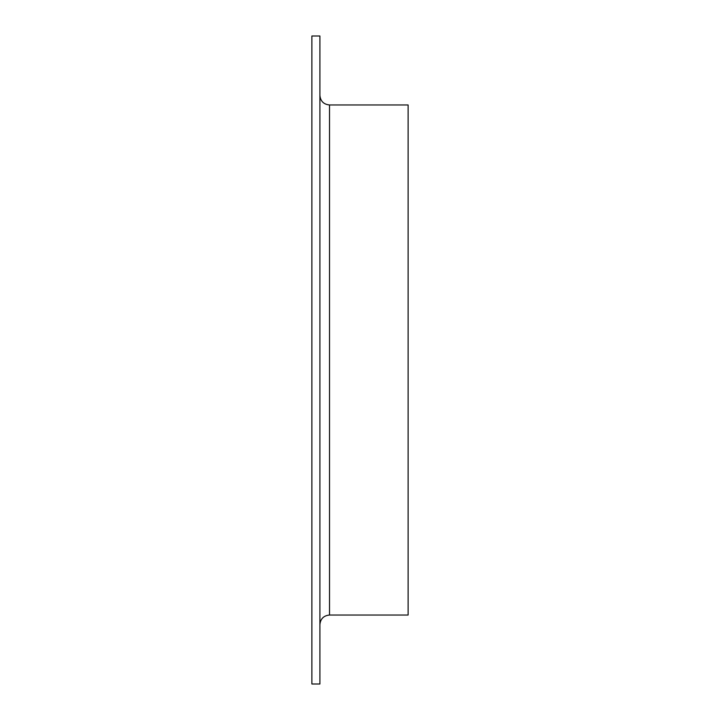<?xml version="1.0" encoding="UTF-8"?>
<svg xmlns="http://www.w3.org/2000/svg" width="720" height="720" viewBox="0 0 720 720"><rect width="100%" height="100%" fill="white"/><g stroke="black" fill="none" stroke-linecap="round" stroke-linejoin="round"><path stroke-width="1.08" d="M311.877 360L311.877 36L319.905 36L319.905 684L311.877 684L311.877 360M329.526 615.033L408.123 615.033L408.123 104.967L329.526 104.967L329.526 615.033C323.676 615.6 320.472 618.804 319.905 624.654M329.526 104.967C323.676 104.4 320.472 101.196 319.905 95.346"/></g></svg>

